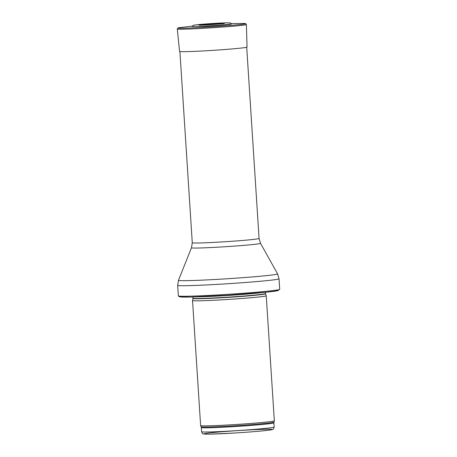 <?xml version="1.0" encoding="UTF-8"?>
<svg xmlns="http://www.w3.org/2000/svg" width="457" height="457" viewBox="0 0 457 457"><rect width="100%" height="100%" fill="white"/><g stroke="black" fill="none" stroke-linecap="round" stroke-linejoin="round"><path stroke-width="0.69" d="M274.16 427.049C273.646 428.946 273.018 429.78 272.275 429.563C269.459 430.465 252.407 431.905 234.652 433.013L210.34 434.127C202.851 434.236 203.451 433.87 203.108 433.796C202.771 434.041 202.274 433.356 201.6 431.745A36.354 1.171 176.3 0 0 237.954 430.568A36.354 1.171 176.3 0 0 274.16 427.049L273.892 422.851A36.354 1.171 176.3 0 1 237.686 426.37A36.354 1.171 176.3 0 1 201.331 427.546L201.143 426.781A36.497 1.177 176.3 0 0 237.634 425.587A36.497 1.177 176.3 0 0 273.977 422.068L274.337 420.84A36.931 1.194 176.3 0 1 274.337 420.84A36.931 1.194 176.3 0 1 237.56 424.399A36.931 1.194 176.3 0 1 200.629 425.61A36.931 1.194 176.3 0 1 200.623 425.593L192.54 300.552A36.931 1.194 176.3 0 1 192.54 300.54L192.951 298.472A36.389 1.177 176.3 0 0 229.34 297.307A36.389 1.177 176.3 0 0 265.574 293.777L266.248 295.77A36.931 1.194 176.3 0 1 266.248 295.782A36.931 1.194 176.3 0 1 229.471 299.358A36.931 1.194 176.3 0 1 192.54 300.552M279.713 289.332A50.784 1.639 176.3 0 1 279.707 289.367A50.784 1.639 176.3 0 1 229.14 294.245A50.784 1.639 176.3 0 1 178.367 295.919A50.784 1.639 176.3 0 1 178.361 295.89L177.676 285.328A50.784 1.639 176.3 0 0 228.46 283.688A50.784 1.639 176.3 0 0 279.027 278.776L279.713 289.332M192.054 26.523L204.359 26.329C216.784 25.706 232.185 24.37 231.442 23.975L230.391 22.981C230.722 22.924 229.163 22.604 218.52 23.164A18.314 0.588 -3.7 0 0 218.503 23.164L218.526 23.164C208.032 23.701 195.105 24.747 193.362 25.272L192.106 26.317A19.668 0.634 -3.7 0 0 211.774 25.695A19.668 0.634 -3.7 0 0 231.362 23.781M216.532 23.456A12.996 0.417 -3.7 0 0 198.835 25.044A12.996 0.417 -3.7 0 0 219.657 23.97A12.996 0.417 -3.7 0 0 216.532 23.456M192.191 26.123L178.281 27.808C172.049 29.745 251.693 24.592 245.26 23.478L231.253 23.598M177.322 28.928C175.294 30.499 248.602 25.758 246.357 24.461M179.595 51.435C180.429 51.852 187.479 51.732 200.749 51.07C221.594 50.024 247.763 47.768 247.003 47.077M250.762 429.854A34.047 1.097 -3.7 0 0 204.382 434.024A34.047 1.097 -3.7 0 0 258.942 431.214A34.047 1.097 -3.7 0 0 250.762 429.854M265.574 293.777L265.528 293.554A36.354 1.171 176.3 0 1 229.323 297.067A36.354 1.171 176.3 0 1 192.968 298.244L192.951 298.472M261.313 292.68A36.354 1.171 176.3 0 1 229.214 295.388A36.354 1.171 176.3 0 1 197.036 296.839M276.651 290.098A49.167 1.588 176.3 0 1 229.197 295.148A49.167 1.588 176.3 0 1 181.498 296.25M260.507 243.313A34.595 1.114 176.3 0 1 226.066 246.677A34.595 1.114 176.3 0 1 191.477 247.774L192.271 242.77A33.47 1.08 176.3 0 0 225.741 241.69A33.47 1.08 176.3 0 0 259.073 238.451L260.507 243.313L277.582 273.869A49.659 1.605 176.3 0 1 228.134 278.696A49.659 1.605 176.3 0 1 178.481 280.278L177.676 285.328M218.892 24.038A10.825 0.348 -3.7 0 0 215.761 24.175A10.825 0.348 -3.7 0 0 215.738 24.175A10.825 0.348 -3.7 0 0 204.508 24.969M222.919 23.633A11.574 0.371 -3.7 0 0 216.024 23.815A11.574 0.371 -3.7 0 0 215.984 23.821A11.574 0.371 -3.7 0 0 200.457 25.084M201.6 431.745L201.331 427.546M273.977 422.068L273.892 422.851M201.143 426.781L200.629 425.61M274.337 420.828L266.248 295.782M265.528 293.554L265.448 292.286M192.968 298.244L192.888 296.976M279.707 289.367L277.69 290.681L266.734 292.154L227.289 295.268L191.175 297.021L180.549 296.964L179.27 296.673L178.367 295.919M277.582 273.869L279.027 278.776M191.477 247.774L178.481 280.278M259.073 238.451L246.706 47.237M192.271 242.77L179.909 51.555M200.177 25.215L223.216 23.73M178.259 27.808L177.287 28.922L179.561 51.43M245.289 23.473L246.392 24.45L247.037 47.065"/></g></svg>
